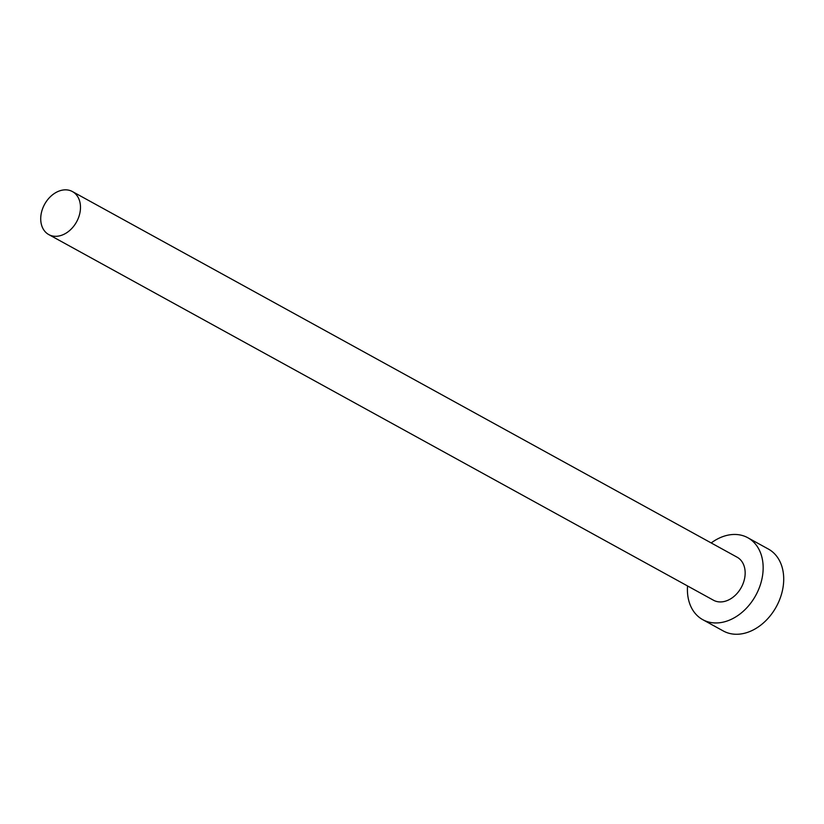 <?xml version="1.0" encoding="UTF-8"?>
<svg xmlns="http://www.w3.org/2000/svg" width="824" height="824" viewBox="0 0 824 824"><rect width="100%" height="100%" fill="white"/><g stroke="black" fill="none" stroke-linecap="round" stroke-linejoin="round"><path stroke-width="1.24" d="M53.797 236.189A24.545 18.241 -61.2 0 0 78.115 218.69A24.545 18.241 -61.2 0 0 72.43 191.57A24.545 18.241 -61.2 0 0 67.403 189.953A24.545 18.241 -61.2 0 0 43.085 207.463A24.545 18.241 -61.2 0 0 48.771 234.583A24.545 18.241 -61.2 0 0 53.797 236.189M48.771 234.583L713.45 600.212A24.545 18.241 -61.2 0 0 718.476 601.819A24.545 18.241 -61.2 0 0 742.795 584.319A24.545 18.241 -61.2 0 0 737.109 557.199L72.43 191.57M687.546 585.957A46.752 34.742 -61.2 0 0 702.748 619.669A46.752 34.742 -61.2 0 0 712.327 622.738A46.752 34.742 -61.2 0 0 758.646 589.397A46.752 34.742 -61.2 0 0 747.821 537.742A46.752 34.742 -61.2 0 0 738.242 534.673A46.752 34.742 -61.2 0 0 711.205 542.944M702.748 619.669L723.307 630.978A46.752 34.742 -61.2 0 0 732.886 634.047A46.752 34.742 -61.2 0 0 779.205 600.706A46.752 34.742 -61.2 0 0 768.37 549.052L747.821 537.742"/></g></svg>
